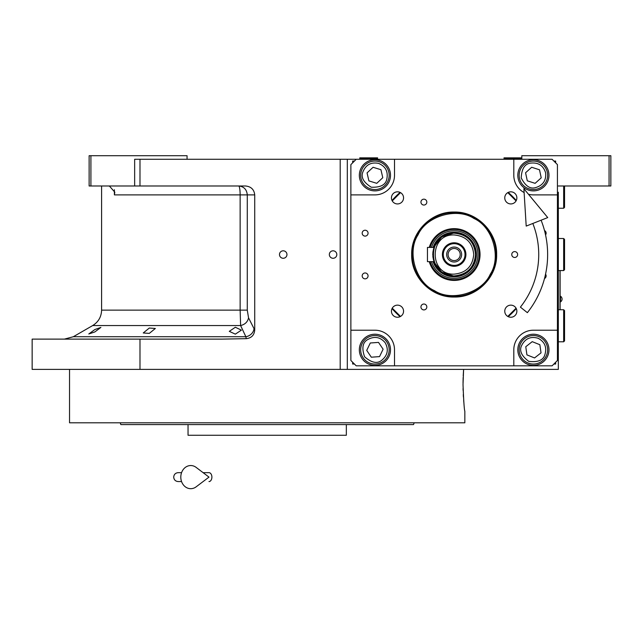 <?xml version="1.0" encoding="UTF-8"?>
<svg xmlns="http://www.w3.org/2000/svg" width="643" height="643" viewBox="0 0 643 643"><rect width="100%" height="100%" fill="white"/><g stroke="black" fill="none" stroke-linecap="round" stroke-linejoin="round"><path stroke-width="0.96" d="M235.346 327.247L241.398 330.14L235.346 334.135L229.286 331.354L235.346 327.247M149.305 328.034L155.357 328.477L149.305 333.387L143.244 332.97L149.305 328.034M94.851 329.546L100.903 327.408L94.851 331.933L88.79 333.982L94.851 329.546M90.912 185.988L89.128 185.988L89.128 155.71L90.912 155.71L90.912 185.988L134.652 185.988L134.652 159.279L139.989 159.279L139.989 185.988L245.513 185.988C251.067 186.55 254.138 189.516 254.724 194.885L254.724 330.044L248.544 317.835C247.684 321.886 245.047 324.458 240.619 325.551L92.688 325.551L73.318 336.731L245.859 336.731L240.619 325.551L240.136 310.127L101.594 310.127L101.594 185.988M400.517 316.444L392.254 308.174M392.254 200.905L400.517 192.635M507.793 192.635L516.064 200.905M516.064 308.174L507.793 316.444M463.024 384.522C463.635 400.742 464.238 409.647 464.841 411.231C464.238 409.647 463.635 400.742 463.024 384.522L463.611 369.387L347.316 369.387L558.325 369.387L558.325 192.217M521.819 159.279L521.819 155.71L610.85 155.71L610.85 185.988L558.325 185.988M609.066 155.71L609.066 185.988M356.222 159.279L552.088 159.279L557.433 164.616L557.433 360.482L552.088 365.827L356.222 365.827L350.877 360.482L350.877 164.616L356.222 159.279L139.989 159.279M347.316 159.279L347.316 369.387L32.15 369.387L32.15 339.118L221.883 339.118L246.261 338.66L245.859 336.731A8.906 7.571 -25.7 0 0 253.969 329.023M283.217 258.277A3.737 3.737 0 0 0 286.955 254.54A3.737 3.737 0 0 0 283.217 250.802A3.737 3.737 0 0 0 279.48 254.54A3.737 3.737 0 0 0 283.217 258.277M333.074 258.277A3.737 3.737 0 0 0 336.811 254.54A3.737 3.737 0 0 0 333.074 250.802A3.737 3.737 0 0 0 329.337 254.54A3.737 3.737 0 0 0 333.074 258.277M254.724 330.044C254.242 335.212 251.421 338.081 246.261 338.66M139.989 339.118L139.989 369.387M107.887 185.988A10.69 10.69 4.5 0 1 109.455 186.1L114.8 192.169L114.39 194.885L114.39 189.749M187.065 159.279L187.065 155.71L90.912 155.71M139.989 185.988L134.652 185.988M248.544 317.835L247.282 310.127L247.282 194.885C246.767 189.484 243.906 186.51 238.682 185.988A8.906 1.455 -90 0 1 240.136 194.885L114.39 194.885M560.101 309.741L560.101 270.566M560.013 270.566L560.013 309.741M560.503 296.206L560.503 301.905A3.384 3.384 0 0 0 560.503 296.206L560.101 296.206M464.841 411.231L464.841 422.805L274.103 422.805M463.064 388.493L463.113 390.349M463.281 394.545L463.418 396.964M463.675 400.468L463.86 402.574M463.611 369.387L463.217 375.866M463.153 377.521L463.032 382.818M253.543 422.805L69.54 422.805L69.54 369.387M346.336 424.589L346.336 435.271L188.045 435.271L188.045 424.589L347.437 424.589M389.152 424.589L410.797 424.589M412.324 424.589L413.529 424.589L414.18 422.805L120.201 422.805L120.852 424.589L123.745 424.589M342.864 422.805L394.681 422.805M406.794 422.805L414.18 422.805M322.288 435.271L322.722 435.271M212.102 435.271L211.684 435.271M413.529 424.589L120.852 424.589M124.155 424.589L127.587 424.589M406.794 424.589L394.681 424.589M340.018 424.589L327.914 424.589M206.475 424.589L194.363 424.589M454.159 297.034C431.445 297.613 411.078 277.246 411.665 254.54C411.078 231.834 431.445 211.459 454.159 212.045C476.865 211.459 497.232 231.834 496.645 254.54C497.232 277.246 476.865 297.613 454.159 297.034M454.159 296.383C431.799 296.962 411.737 276.9 412.308 254.54C411.737 232.179 431.799 212.118 454.159 212.696C476.519 212.118 496.573 232.179 496.002 254.54C496.573 276.9 476.519 296.962 454.159 296.383M397.495 305.144A6.052 6.052 0 0 0 391.442 311.196A6.052 6.052 0 0 0 397.495 317.248A6.052 6.052 0 0 0 403.555 311.196A6.052 6.052 0 0 0 397.495 305.144M510.815 305.144A6.052 6.052 0 0 0 504.763 311.196A6.052 6.052 0 0 0 510.815 317.248A6.052 6.052 0 0 0 516.868 311.196A6.052 6.052 0 0 0 510.815 305.144M510.815 203.935A6.052 6.052 0 0 0 516.868 197.875A6.052 6.052 0 0 0 510.815 191.823A6.052 6.052 0 0 0 504.763 197.875A6.052 6.052 0 0 0 510.815 203.935M397.495 203.935A6.052 6.052 0 0 0 403.555 197.875A6.052 6.052 0 0 0 397.495 191.823A6.052 6.052 0 0 0 391.442 197.875A6.052 6.052 0 0 0 397.495 203.935M423.882 205.045A2.942 2.942 0 0 0 426.823 202.111A2.942 2.942 0 0 0 423.882 199.169A2.942 2.942 0 0 0 420.948 202.111A2.942 2.942 0 0 0 423.882 205.045M423.882 309.91A2.942 2.942 0 0 0 426.823 306.968A2.942 2.942 0 0 0 423.882 304.026A2.942 2.942 0 0 0 420.948 306.968A2.942 2.942 0 0 0 423.882 309.91M514.697 257.473A2.942 2.942 0 0 0 517.631 254.54A2.942 2.942 0 0 0 514.697 251.598A2.942 2.942 0 0 0 511.756 254.54A2.942 2.942 0 0 0 514.697 257.473M365.128 236.11A2.942 2.942 0 0 0 368.061 233.168A2.942 2.942 0 0 0 365.128 230.234A2.942 2.942 0 0 0 362.186 233.168A2.942 2.942 0 0 0 365.128 236.11M545.553 234.912A2.942 2.942 0 0 0 544.508 230.548M365.128 278.845A2.942 2.942 0 0 0 368.061 275.903A2.942 2.942 0 0 0 365.128 272.97A2.942 2.942 0 0 0 362.186 275.903A2.942 2.942 0 0 0 365.128 278.845M544.508 278.532A2.942 2.942 0 0 0 545.553 274.167M557.433 194.885L533.393 194.885A19.587 19.587 0 0 1 528.458 194.258M524.117 192.554A19.587 19.587 0 0 1 513.805 175.298L513.805 159.279M394.505 159.279L394.505 175.298A19.587 19.587 0 0 1 374.917 194.885L350.877 194.885M350.877 330.213L374.917 330.213A19.587 19.587 0 0 1 394.505 349.8L394.505 365.827M513.805 365.827L513.805 349.8A19.587 19.587 0 0 1 533.393 330.213L557.433 330.213M533.393 190.883A15.577 15.577 0 0 0 548.977 175.298A15.577 15.577 0 0 0 533.393 159.721A15.577 15.577 0 0 0 517.816 175.298A15.577 15.577 0 0 0 533.393 190.883M533.393 365.385A15.577 15.577 0 0 0 548.977 349.8A15.577 15.577 0 0 0 533.393 334.223A15.577 15.577 0 0 0 517.816 349.8A15.577 15.577 0 0 0 533.393 365.385M374.917 365.385A15.577 15.577 0 0 0 390.502 349.8A15.577 15.577 0 0 0 374.917 334.223A15.577 15.577 0 0 0 359.341 349.8A15.577 15.577 0 0 0 374.917 365.385M374.917 190.883A15.577 15.577 0 0 0 390.502 175.298A15.577 15.577 0 0 0 374.917 159.721A15.577 15.577 0 0 0 359.341 175.298A15.577 15.577 0 0 0 374.917 190.883M508.211 316.661A82.352 82.352 0 0 0 516.281 308.6M516.281 200.479A82.352 82.352 0 0 0 508.211 192.41M400.099 192.41A82.352 82.352 0 0 0 392.029 200.479M392.029 308.6A82.352 82.352 0 0 0 400.099 316.661M354.438 161.055L352.661 161.055L352.661 162.84M352.661 362.266L352.661 364.042L354.438 364.042M555.648 162.84L555.648 161.055L553.872 161.055M553.872 364.042L555.648 364.042L555.648 362.266M538.038 338.234C530.764 336.168 525.363 338.475 521.827 345.154C518.973 350.363 521.28 355.764 528.747 361.366C538.014 362.483 543.423 360.176 544.959 354.446C547.024 347.172 544.717 341.771 538.038 338.234M538.697 336.578A14.242 14.242 21.9 0 0 520.171 344.495A14.242 14.242 -158.1 0 0 528.088 363.022A14.242 14.242 -158.1 0 0 546.614 355.105A14.242 14.242 21.9 0 0 538.697 336.578M534.558 357.942L541.028 352.862L539.863 344.72L532.227 341.658L525.765 346.738L526.922 354.88L534.558 357.942M385.237 342.815C380.367 337.028 374.596 335.919 367.933 339.48C362.652 342.197 361.543 347.967 364.597 356.793C371.654 362.901 377.425 364.01 381.91 360.12C387.689 355.249 388.798 349.479 385.237 342.815M386.716 341.811A14.242 14.242 55.9 0 0 366.928 338.009A14.242 14.242 -124.1 0 0 363.126 357.789A14.242 14.242 -124.1 0 0 382.906 361.599A14.242 14.242 55.9 0 0 386.716 341.811M371.324 357.203L379.531 356.608L383.124 349.213L378.51 342.406L370.304 342.992L366.719 350.387L371.324 357.203M545.585 172.694C543.239 165.508 538.304 162.317 530.788 163.113C524.881 163.652 521.682 168.579 521.208 177.902C525.452 186.221 530.379 189.412 535.997 187.491C543.182 185.144 546.381 180.217 545.585 172.694M547.322 172.324A14.242 14.242 77.9 0 0 530.419 161.369A14.242 14.242 -102.1 0 0 519.464 178.28A14.242 14.242 -102.1 0 0 536.366 189.235A14.242 14.242 77.9 0 0 547.322 172.324M527.284 180.812L535.113 183.343L541.221 177.838L539.501 169.792L531.673 167.26L525.572 172.766L527.284 180.812M378.574 163.386C371.156 161.94 365.963 164.688 363.006 171.649C360.594 177.074 363.351 182.258 371.26 187.217C380.592 187.555 385.784 184.798 386.837 178.955C388.284 171.536 385.527 166.344 378.574 163.386M379.097 161.682A14.242 14.242 17.1 0 0 361.302 171.126A14.242 14.242 -162.9 0 0 370.738 188.921A14.242 14.242 -162.9 0 0 388.541 179.477A14.242 14.242 17.1 0 0 379.097 161.682M376.758 183.319L382.778 177.709L380.937 169.696L373.077 167.284L367.057 172.887L368.897 180.9L376.758 183.319M434.411 290.612C451.37 301.993 482.073 293.015 490.231 274.288C501.612 257.321 492.634 226.625 473.907 218.467C456.94 207.078 426.245 216.056 418.087 234.791C406.697 251.751 415.675 282.454 434.411 290.612M429.267 261.661A25.889 25.889 0 0 0 476.865 266.974A25.889 25.889 0 0 0 466.585 231.826A25.889 25.889 0 0 0 429.267 247.418M430.111 247.418A25.077 25.077 0 0 1 466.199 232.541A25.077 25.077 0 0 1 451.49 279.472A25.077 25.077 0 0 1 430.111 261.661M431.493 261.661A23.751 23.751 0 0 0 474.992 265.945A23.751 23.751 0 0 0 465.564 233.706A23.751 23.751 0 0 0 431.493 247.418M434.636 243.85A22.256 22.256 0 0 0 433.069 247.418A22.256 22.256 0 0 1 476.415 254.54A22.256 22.256 0 0 1 433.069 261.661A22.256 22.256 0 0 0 473.682 265.229A22.256 22.256 0 0 0 464.841 235.016A22.256 22.256 0 0 0 434.636 243.85M433.752 261.661L441.645 272.158L454.159 276.144C467.284 274.866 474.486 267.665 475.764 254.54C474.486 241.414 467.284 234.213 454.159 232.927L441.645 236.921L433.752 247.418M433.069 261.661L441.178 272.616L454.159 276.795C467.67 275.477 475.097 268.059 476.415 254.54C475.097 241.021 467.67 233.602 454.159 232.284L441.178 236.455L433.069 247.418M473.738 254.54C472.581 242.644 466.054 236.11 454.159 234.952C428.889 233.739 428.889 275.341 454.159 274.127C466.054 272.962 472.581 266.435 473.738 254.54M475.523 254.54C474.253 241.559 467.131 234.438 454.159 233.168C426.59 231.85 426.59 277.221 454.159 275.903C467.131 274.641 474.253 267.512 475.523 254.54M433.213 250.312L434.009 247.418A21.364 21.364 0 0 1 475.523 254.54A21.364 21.364 0 0 1 434.009 261.661L433.221 258.791M433.069 257.972L432.843 256.01M432.795 255.118L432.795 253.881M454.159 260.592A6.052 6.052 0 0 1 448.099 254.54A6.052 6.052 0 0 1 454.159 248.487A6.052 6.052 0 0 1 460.211 254.54A6.052 6.052 0 0 1 454.159 260.592M454.159 262.014A7.475 7.475 0 0 0 461.634 254.54A7.475 7.475 0 0 0 454.159 247.057A7.475 7.475 0 0 0 446.676 254.54A7.475 7.475 0 0 0 454.159 262.014M454.159 265.398A10.859 10.859 0 0 0 465.018 254.54A10.859 10.859 0 0 0 454.159 243.673A10.859 10.859 0 0 0 443.292 254.54A10.859 10.859 0 0 0 454.159 265.398M454.159 266.29A11.751 11.751 0 0 0 465.91 254.54A11.751 11.751 0 0 0 454.159 242.789A11.751 11.751 0 0 0 442.4 254.54A11.751 11.751 0 0 0 454.159 266.29M432.835 253.149L433.069 251.116M434.009 261.661L427.45 261.661L427.45 247.418L434.009 247.418M563.662 309.741L564.554 310.625L564.554 340.894L563.662 341.787L563.662 309.741L558.325 309.741M563.662 238.513L564.554 239.405L564.554 269.674L563.662 270.566L563.662 238.513L558.325 238.513M564.554 185.988L564.554 207.351L563.662 208.244L563.662 185.988M368.688 158.387L359.783 158.387L359.783 157.848L377.586 157.848L377.586 158.387L368.688 158.387M521.819 158.387L520.926 159.279L521.819 158.387L504.016 158.387L504.016 157.848L521.819 157.848M541.101 220.203A93.484 93.484 0 0 1 527.364 312.667L520.396 307.129A84.579 84.579 0 0 0 532.822 223.475M523.884 188.712L526.199 226.087L547.732 217.583L523.884 188.712M203.108 472.661L208.983 472.661A4.453 2.91 90 0 1 211.893 477.114A4.453 2.91 90 0 1 208.983 481.567M196.155 486.823A11.574 9.942 -90 0 1 185.996 487.29A11.574 9.942 -90 0 1 180.804 477.114A11.574 9.942 -90 0 1 185.996 466.947A11.574 9.942 -90 0 1 196.155 467.405L208.991 477.114L196.155 486.823M340.195 369.387L340.195 159.279M247.282 310.127L240.136 310.127L240.136 194.885L254.724 194.885M73.318 336.731L64.413 339.118M92.688 325.551C98.403 321.99 101.369 316.854 101.594 310.127M560.101 301.905L560.503 301.905M563.662 341.787L558.325 341.787M563.662 270.566L558.325 270.566M563.662 208.244L558.325 208.244M360.675 159.279L359.783 158.387M376.702 159.279L377.586 158.387M504.9 159.279L504.016 158.387M178.159 472.661L181.567 472.661L178.159 472.661C175.459 472.926 173.972 474.413 173.706 477.114C173.972 479.815 175.459 481.302 178.159 481.567L181.567 481.567"/></g></svg>
